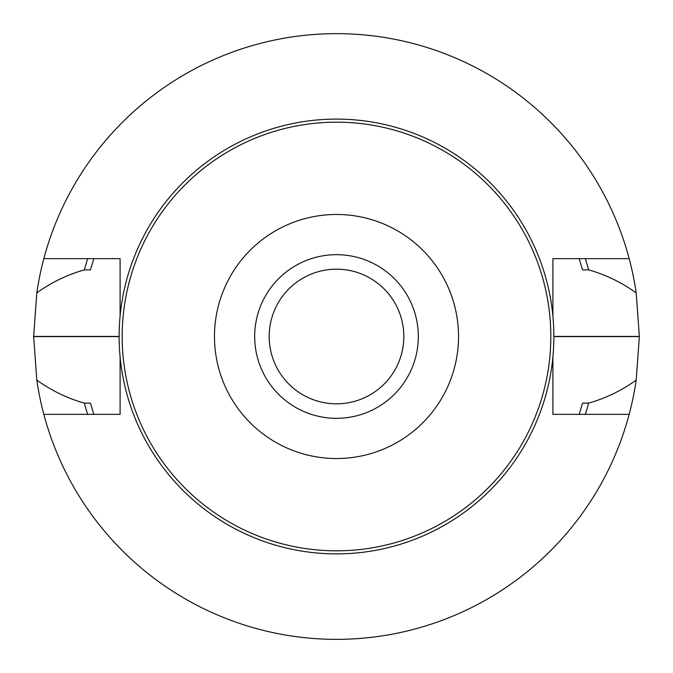 <?xml version="1.0" encoding="UTF-8"?>
<svg xmlns="http://www.w3.org/2000/svg" width="673" height="673" viewBox="0 0 673 673"><rect width="100%" height="100%" fill="white"/><g stroke="black" fill="none" stroke-linecap="round" stroke-linejoin="round"><path stroke-width="1.01" d="M552.903 258.642L629.171 258.642A302.85 302.85 0 0 0 43.829 258.642L120.097 258.642L120.097 316.074A217.362 217.362 0 0 1 552.903 316.074L552.903 258.642L552.903 316.074A217.362 217.362 0 0 1 552.903 356.926L552.903 414.358L629.171 414.358A302.85 302.85 0 0 0 636.187 380.127C621.423 390.677 605.557 398.349 588.597 403.127L582.507 403.127L579.192 414.358M552.903 356.926A217.362 217.362 0 0 1 120.097 356.926L120.097 414.358L43.829 414.358A302.85 302.85 0 0 0 629.171 414.358M585.359 258.642A260.754 260.754 0 0 1 588.597 269.873L582.507 269.873L579.192 258.642M87.641 258.642A260.754 260.754 0 0 0 84.403 269.873L90.493 269.873L93.808 258.642M93.808 414.358L90.493 403.127L84.403 403.127A260.754 260.754 0 0 0 87.641 414.358M585.359 414.358A260.754 260.754 0 0 0 588.597 403.127M43.829 258.642A302.85 302.85 0 0 0 36.813 292.873L33.65 336.407A302.85 302.85 0 0 0 33.65 336.593L36.813 380.127A302.85 302.85 0 0 0 43.829 414.358M36.813 380.127C51.577 390.677 67.443 398.349 84.403 403.127M588.597 269.873C605.557 274.651 621.423 282.324 636.187 292.873A302.85 302.85 0 0 0 629.171 258.642M84.403 269.873C67.443 274.651 51.577 282.324 36.813 292.873M636.187 292.873L639.35 336.407A302.85 302.85 0 0 1 639.35 336.593L636.187 380.127M336.5 122.183A214.317 214.317 0 0 0 150.895 443.658A214.317 214.317 0 0 0 522.105 443.658A214.317 214.317 0 0 0 336.5 122.183M336.5 269.175A67.325 67.325 0 0 0 278.193 370.158A67.325 67.325 0 0 0 394.807 370.158A67.325 67.325 0 0 0 336.5 269.175M336.5 254.68A81.82 81.82 0 0 0 265.642 377.41A81.82 81.82 0 0 0 407.358 377.41A81.82 81.82 0 0 0 336.5 254.68M336.5 214.477A122.023 122.023 0 0 0 230.822 397.516A122.023 122.023 0 0 0 442.178 397.516A122.023 122.023 0 0 0 336.5 214.477M120.097 356.926A217.362 217.362 0 0 1 120.097 316.074M33.65 336.593L119.138 336.593M33.65 336.407L119.138 336.407M639.35 336.593L553.862 336.593M639.35 336.407L553.862 336.407"/></g></svg>
